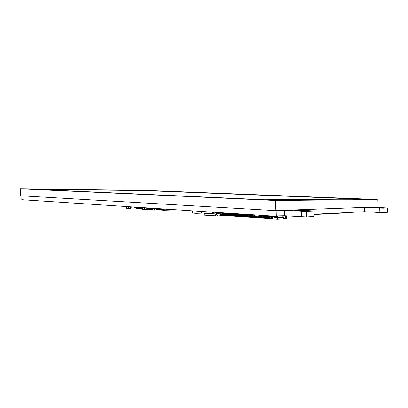 <?xml version="1.0" encoding="UTF-8"?>
<svg xmlns="http://www.w3.org/2000/svg" width="408" height="408" viewBox="0 0 408 408"><rect width="100%" height="100%" fill="white"/><g stroke="black" fill="none" stroke-linecap="round" stroke-linejoin="round"><path stroke-width="0.61" d="M375.86 206.994L375.845 207.325M371.474 207.111L387.6 207.978L387.432 212.313L379.165 212.486L364.497 211.701L313.829 214.256M387.6 207.978L383.076 208.162L382.908 212.573M383.076 208.162L379.333 208.07L379.165 212.486M379.333 208.07L364.66 207.356M364.66 207.397L364.497 211.701M295.616 209.824L313.941 211.002L313.752 216.515L306.398 216.934L284.473 215.74L271.871 216.021L21.797 199.716L21.869 195.855M313.941 211.002L306.592 211.303L306.398 216.934M306.592 211.303L301.736 211.191L301.543 216.826M301.736 211.191L284.656 210.217M284.656 210.268L284.473 215.74M276.945 210.543L276.762 216.128M272.054 210.416L271.871 216.021M372.428 207.442L381.194 207.805L372.428 207.442M295.229 210.299L305.684 210.737C307.173 211.069 295.56 210.737 294.622 210.421L295.229 210.299M275.206 216.092L275.196 216.408L272.962 216.52L264.705 215.98L264.721 215.552M272.962 216.52L272.978 216.046M258.769 215.822L260.406 215.745L260.421 215.271M260.488 215.878L261.288 215.842L260.416 215.97L260.508 215.281M261.309 215.332L261.217 215.934L259.452 215.909M260.406 215.745L258.764 215.939L260.309 215.868M257.978 215.113L257.953 216L258.764 215.965L258.789 215.169M258.764 215.965L257.882 216.092L257.846 215.108M261.339 215.332L261.314 215.597L262.711 215.49L261.411 215.337M154.703 208.381L154.663 210.044L153.969 210.105L152.306 209.993L152.317 208.228M156.259 210.033L156.468 208.498M156.453 208.498L156.386 210.028L154.652 210.074L156.386 210.028M145.049 207.754L145.008 209.391L144.315 209.452L142.698 209.34L142.718 207.601L142.693 209.34L144.31 209.452L142.683 209.324M146.615 209.381L146.819 207.866M146.809 207.866L146.742 209.381L144.998 209.421L147.405 209.375L147.472 207.912M128.714 206.688L128.678 208.289L127.979 208.345L126.439 208.238L126.46 206.54L126.439 208.238M130.295 208.284L130.499 206.805M130.489 206.805L130.427 208.279L128.668 208.315L131.096 208.279L131.157 206.846M206.851 213.16L204.326 213.246L204.989 213.348L204.321 213.374L204.27 215.154L217.484 215.944L224.069 215.659L224.079 215.388M204.326 213.246L216.347 214.098M217.484 215.944L217.51 215.041M215.73 215.878L215.781 214.078M215.067 215.909L215.118 214.103M212.588 212.772L212.349 213.665L212.369 212.838M216.352 213.996L206.8 213.287M201.664 211.441L201.618 213.154L196.136 213.348L196.197 211.089M196.136 213.348L192.647 213.114L192.714 210.859M163.353 209.207L163.328 209.804L164.123 209.819L163.736 210.248L163.328 209.804L157.106 209.391M134.722 207.08L135.492 207.376L135.946 208.386L142.678 208.84L135.981 208.391L135.635 207.963L142.688 208.432M163.521 208.957L166.505 209.151M134.232 207.05L135.099 207.376L134.604 207.346M135.711 207.142L136.486 207.442M135.226 207.111L136.094 207.442L135.599 207.407M136.711 207.208L137.486 207.504M136.221 207.177L137.093 207.509M137.71 207.274L138.485 207.57M137.221 207.244L138.088 207.575L137.588 207.539M138.71 207.341L139.49 207.636M138.22 207.305L139.092 207.641M139.714 207.407L140.495 207.703M139.225 207.371L140.097 207.703L139.597 207.672M140.724 207.468L141.505 207.769M140.23 207.437L141.107 207.769M141.739 207.534L142.519 207.835M141.239 207.504L142.117 207.835L141.612 207.805M142.254 207.57L142.627 207.871M147.869 207.937L148.66 208.238M147.482 208.065L148.252 208.238M148.905 208.004L149.69 208.304M148.4 207.973L149.282 208.309L148.767 208.274M149.94 208.07L150.731 208.371M149.43 208.039L150.317 208.376M150.98 208.141L151.771 208.442M150.47 208.106L151.358 208.442M152.021 208.208L152.311 208.488M151.511 208.172L151.878 208.478M157.284 208.549L158.08 208.855M158.345 208.621L159.145 208.921M157.825 208.585L158.722 208.927L158.192 208.891M159.411 208.687L160.211 208.993M158.891 208.656L159.788 208.998L159.258 208.962M160.482 208.758L161.282 209.064M159.956 208.723L160.854 209.064L160.324 209.029M161.553 208.83L162.353 209.131M161.027 208.794L161.93 209.136L161.395 209.1M162.629 208.896L163.511 209.202M162.098 208.865L163.001 209.207L162.466 209.171M284.024 215.761L283.973 217.25L283.422 217.209M285.646 215.812L285.554 218.581L283.545 218.448M283.973 217.25L283.218 216.674L281.331 217.24L280.168 216.837L280.148 217.454L278.557 217.388L277.659 216.082M279.597 217.484L276.43 217.245M278.557 217.388L275.441 217.178L274.666 216.434M277.644 216.5L275.196 216.342M219.178 213.45L217.464 213.333L216.485 212.41M216.48 212.507L219.167 212.583M219.173 213.476L218.525 213.404M280.643 217.209L280.153 217.25M272.365 218.01L271.504 217.954L271.555 216.429M270.892 216.944L270.861 217.908L270.167 217.862L270.218 216.342M269.555 216.857L269.525 217.821L268.831 217.77L268.882 216.25M268.224 216.765L268.194 217.729L267.505 217.683L267.551 216.164M266.898 216.679L266.868 217.637L266.179 217.591L266.23 216.077M265.577 216.592L265.547 217.551L264.858 217.505L264.909 215.99M264.257 216.505L264.226 217.459L263.543 217.413L263.604 215.48M262.941 216.419L262.91 217.372L262.232 217.326L262.288 215.557M261.635 216.332L261.605 217.286L260.921 217.24L260.967 215.944M260.329 216.245L260.299 217.194L259.621 217.148L259.661 215.924M259.029 216.158L258.998 217.107L258.32 217.061L258.351 216.067M257.728 216.082L257.698 217.02L257.025 216.974L257.055 216.036M256.438 215.995L256.408 216.934L255.734 216.888L255.765 215.954M255.148 215.914L255.117 216.847L254.449 216.801L254.51 214.889M253.863 215.812L253.832 216.76L253.169 216.714L253.23 214.807M252.583 215.73L252.557 216.674L251.889 216.628L251.95 214.72M251.308 215.643L251.277 216.587L250.619 216.541L250.675 214.639M250.038 215.562L250.007 216.5L249.349 216.454L249.405 214.557M248.768 215.475L248.737 216.413L248.084 216.368L248.141 214.47M247.503 215.393L247.477 216.327L246.82 216.286L246.881 214.389M246.248 215.307L246.218 216.245L245.565 216.199L245.621 214.307M244.989 215.225L244.963 216.158L244.31 216.113L244.367 214.226M243.739 215.144L243.709 216.072L243.061 216.031L243.117 214.144M242.49 215.057L242.464 215.99L241.816 215.944L241.873 214.062M241.25 214.975L241.22 215.903L240.577 215.863L240.633 213.986M240.011 214.894L239.981 215.822L239.338 215.776L239.394 213.904M238.772 214.812L238.746 215.735L238.104 215.694L238.16 213.823M237.543 214.73L237.512 215.654L236.875 215.613L236.931 213.741M236.314 214.649L236.288 215.572L235.651 215.526L235.707 213.665M235.09 214.567L235.064 215.49L234.427 215.444L234.483 213.583M233.871 214.486L233.845 215.404L233.213 215.363L233.269 213.501M232.657 214.404L232.626 215.322L231.999 215.281L232.055 213.425M231.443 214.322L231.418 215.24L230.785 215.2L230.841 213.343M230.234 214.246L230.209 215.159L229.582 215.118L229.638 213.267M229.031 214.164L229.005 215.077L228.378 215.036L228.434 213.19M227.832 214.083L227.802 214.996L227.179 214.955L227.236 213.109M226.634 214.006L226.608 214.919L225.986 214.873L226.042 213.032M225.44 213.925L225.415 214.838L224.793 214.797L224.849 212.956M224.252 213.848L224.227 214.756L223.609 214.715L223.661 212.879M223.064 213.766L223.038 214.674L222.426 214.634L222.477 212.798M221.014 212.706L220.963 214.537L221.906 214.593M221.886 213.69L221.855 214.598M267.418 216.158L267.434 218.142L268.163 218.101L268.25 217.724M266.093 216.067L266.113 218.05L266.842 218.01L266.919 217.637M263.553 215.475L263.476 217.872L264.205 217.831L264.277 217.459M262.155 215.562L262.166 217.78L262.895 217.744L262.966 217.367M260.829 215.949L260.855 217.694L261.589 217.653L261.655 217.28M259.524 215.914L259.554 217.602L260.289 217.566L260.35 217.194M258.218 216.077L258.254 217.515L258.993 217.474L259.049 217.102M257.004 216.036L256.958 217.428L257.698 217.388L257.754 217.015M254.459 214.883L254.383 217.25L255.122 217.214L255.168 216.842M248.737 216.413L248.763 216.781L248.018 216.816L248.089 214.47M244.963 216.158L244.994 216.526L244.244 216.561L244.321 214.226M243.709 216.072L243.749 216.439L243 216.475L243.071 214.144M272.416 216.485L272.34 218.805L277.476 219.157L283.535 218.805L283.58 217.423L283.137 216.832L282.397 216.786M274.304 216.454L274.268 217.535L277.634 217.357M280.158 217.219L280.51 217.199M280.745 217.301L280.153 217.331M278.577 217.418L277.904 217.372M280.74 217.199L282.637 217.474L277.522 217.755L274.268 217.535M282.637 217.474L282.601 216.862L282.295 216.842M277.522 217.755L277.476 219.157M282.601 216.862L283.137 216.832M272.34 218.693L216.322 214.96L216.362 213.665L219.173 213.557M216.362 213.665L219.162 213.853L219.203 212.588M220.769 215.266L220.845 212.696M221.707 215.23L221.728 214.588M272.172 218L272.161 218.372L271.437 218.413L271.422 216.419M270.835 217.908L270.825 218.28L270.096 218.321L270.081 216.332M269.504 217.816L269.489 218.193L268.765 218.229L268.75 216.245M265.531 217.551L265.521 217.923L264.792 217.959L264.772 215.98M256.423 216.934L256.408 217.301L255.668 217.337L255.714 215.949M253.858 216.755L253.842 217.127L253.103 217.163L253.179 214.802M252.578 216.668L252.567 217.041L251.828 217.076L251.899 214.72M251.308 216.582L251.292 216.954L250.553 216.99L250.624 214.634M250.038 216.5L250.028 216.867L249.283 216.903L249.354 214.552M247.513 216.327L247.503 216.694L246.758 216.73L246.83 214.389M246.259 216.24L246.248 216.607L245.499 216.643L245.57 214.307M223.074 215.036L222.365 215.067L222.431 212.798M271.437 218.413L270.902 218.377L270.948 216.949M271.402 216.98L270.866 216.944L270.887 216.383M286.732 215.883L286.645 218.499L285.554 218.581M268.765 218.229L268.235 218.193L268.28 216.77M268.729 216.801L268.199 216.765L268.214 216.209M270.096 218.321L269.566 218.285L269.611 216.857M270.065 216.888L269.53 216.852L269.55 216.296M267.434 218.142L266.903 218.107L266.949 216.684M267.403 216.714L266.873 216.679L266.888 216.123M266.113 218.05L265.582 218.015L265.628 216.597M266.077 216.623L265.547 216.592L265.567 216.036M264.792 217.959L264.267 217.923L264.308 216.505M264.756 216.536L264.231 216.5L264.343 215.531M263.476 217.872L262.951 217.836L262.997 216.419M263.44 216.449L262.915 216.413L263.027 215.444M263.553 215.526L263.027 215.49M263.471 215.531L262.946 215.495M262.166 217.78L261.64 217.744L261.686 216.332M262.13 216.362L261.605 216.327L261.63 215.587M260.855 217.694L260.335 217.658L260.38 216.245M260.819 216.276L260.309 215.965M259.554 217.602L259.034 217.566L259.08 216.158M259.519 216.189L259.004 215.929M258.254 217.515L257.739 217.479L257.779 216.087M256.958 217.428L256.443 217.393L256.489 216M255.668 217.337L255.158 217.301L255.199 215.914M254.383 217.25L253.873 217.214L253.914 215.817M254.347 215.847L253.832 215.812L253.944 214.853M254.459 214.934L253.944 214.899M254.378 214.934L253.863 214.904M253.103 217.163L252.593 217.127L252.634 215.73M253.067 215.761L252.552 215.725L252.664 214.766M253.174 214.848L252.664 214.817M253.093 214.853L252.583 214.817M251.828 217.076L251.318 217.041L251.359 215.648M251.787 215.674L251.277 215.643L251.389 214.684M251.899 214.766L251.389 214.73M251.818 214.771L251.308 214.736M250.553 216.99L250.043 216.954L250.089 215.562M250.512 215.592L250.007 215.557L250.119 214.603M250.624 214.684L250.114 214.649M250.543 214.684L250.033 214.654M249.283 216.903L248.778 216.867L248.819 215.48M249.242 215.506L248.737 215.475L248.849 214.521M249.354 214.598L248.849 214.567M249.273 214.603L248.763 214.572M248.018 216.816L247.513 216.781L247.554 215.393M247.977 215.424L247.472 215.388L247.585 214.435M248.089 214.516L247.585 214.486M248.008 214.521L247.503 214.486M246.758 216.73L246.254 216.694L246.294 215.312M246.718 215.337L246.213 215.307L246.325 214.353M246.83 214.435L246.325 214.404M246.743 214.44L246.243 214.404M245.499 216.643L244.999 216.612L245.04 215.225M245.458 215.256L244.958 215.22L245.07 214.271M245.57 214.353L245.07 214.322M245.489 214.358L244.984 214.322M244.244 216.561L243.744 216.526L243.79 215.144M244.208 215.174L243.704 215.138L243.821 214.19M244.316 214.271L243.816 214.241M244.234 214.276L243.734 214.241M243 216.475L242.5 216.439L242.541 215.062M242.959 215.087L242.459 215.057L242.571 214.108M243.066 214.19L242.571 214.159M242.984 214.195L242.485 214.159M242.5 216.352L241.75 216.388L241.827 214.062M241.75 216.388L241.256 216.357L241.296 214.98M241.709 215.006L241.215 214.975L241.327 214.027M241.822 214.108L241.327 214.078M241.74 214.113L241.24 214.078M241.261 216.271L240.511 216.306L240.582 213.981M240.511 216.306L240.016 216.271L240.057 214.899M240.47 214.924L239.975 214.894L240.088 213.95M240.582 214.027L240.088 213.996M240.496 214.032L240.001 214.001M240.021 216.184L239.277 216.22L239.348 213.899M239.277 216.22L238.782 216.184L238.823 214.817M239.231 214.843L238.741 214.807L238.853 213.869M239.343 213.945L238.848 213.914M239.261 213.95L238.767 213.919M238.782 216.102L238.043 216.138L238.114 213.817M238.043 216.138L237.548 216.102L237.594 214.73M238.002 214.761L237.507 214.725L237.619 213.787M238.109 213.869L237.619 213.833M238.027 213.869L237.532 213.838M237.553 216.021L236.813 216.051L236.885 213.741M236.813 216.051L236.324 216.021L236.365 214.649M236.773 214.679L236.278 214.644L236.39 213.705M236.88 213.787L236.39 213.756M236.798 213.792L236.309 213.756M236.324 215.934L235.589 215.97L235.656 213.659M235.589 215.97L235.1 215.934L235.141 214.572M235.544 214.598L235.054 214.562L235.171 213.629M235.656 213.705L235.166 213.675M235.574 213.71L235.084 213.68M235.1 215.852L234.365 215.883L234.437 213.578M234.365 215.883L233.881 215.852L233.922 214.491M234.325 214.516L233.835 214.486L233.947 213.547M234.437 213.629L233.947 213.593M234.35 213.629L233.866 213.598M233.881 215.771L233.147 215.801L233.218 213.501M233.147 215.801L232.662 215.771L232.703 214.409M233.106 214.435L232.621 214.404L232.733 213.471M233.218 213.547L232.733 213.517M233.131 213.552L232.647 213.517M232.667 215.689L231.938 215.72L232.004 213.42M231.938 215.72L231.453 215.684L231.494 214.328M231.892 214.353L231.407 214.322L231.52 213.389M232.004 213.466L231.52 213.435M231.917 213.471L231.433 213.44M231.453 215.602L230.724 215.638L230.795 213.343M230.724 215.638L230.245 215.602L230.285 214.246M230.683 214.276L230.199 214.241L230.311 213.313M230.795 213.389L230.311 213.359M230.709 213.394L230.224 213.359M230.245 215.521L229.52 215.557L229.587 213.262M229.52 215.557L229.041 215.521L229.082 214.169M229.475 214.195L228.995 214.164L229.107 213.231M229.587 213.313L229.107 213.277M229.505 213.313L229.021 213.282M229.041 215.439L228.317 215.475L228.388 213.185M228.317 215.475L227.837 215.439L227.878 214.088M228.276 214.113L227.797 214.083L227.909 213.154M228.383 213.231L227.904 213.2M228.302 213.236L227.822 213.206M227.843 215.358L227.118 215.393L227.19 213.109M227.118 215.393L226.639 215.358L226.68 214.006M227.078 214.037L226.598 214.001L226.71 213.078M227.185 213.154L226.71 213.124M227.103 213.154L226.624 213.124M226.644 215.281L225.925 215.312L225.991 213.027M225.925 215.312L225.451 215.276L225.486 213.93M225.879 213.955L225.405 213.925L225.517 212.996M225.991 213.078L225.517 213.042M225.904 213.078L225.43 213.047M225.451 215.2L224.737 215.23L224.803 212.951M224.737 215.23L224.257 215.195L224.298 213.848M224.691 213.874L224.216 213.843L224.329 212.92M224.803 212.996L224.324 212.966M224.716 213.001L224.242 212.971M224.262 215.118L223.548 215.149L223.615 212.874M223.548 215.149L223.074 215.113L223.115 213.772M223.502 213.797L223.028 213.766L223.14 212.843M223.615 212.92L223.14 212.889M223.528 212.925L223.054 212.894M222.431 212.843L221.957 212.767M222.345 212.849L221.957 212.813M222.319 213.721L221.845 213.685L221.87 212.818M222.365 215.067L221.891 215.036L221.932 213.695M281.331 217.24L280.158 217.158M32.614 189.236L264.68 199.767L358.469 199.073L146.151 190.618L32.614 189.236L146.151 190.618L358.469 199.073L264.68 199.767L32.614 189.236M20.527 188.843L20.4 195.769L275.262 210.605L275.589 200.491L377.283 199.522L147.079 190.434L20.527 188.843L275.589 200.491M371.948 207.136L376.997 206.953L377.283 199.522M275.262 210.605L285.212 210.248M296.162 209.855L365.14 207.381M345.464 212.66L344.954 212.956L313.818 214.552M286.732 215.944L287.247 215.914M254.73 214.904L254.704 215.791L257.861 216.092L254.75 215.883L258.692 216.051M254.674 215.786L254.699 214.899L254.745 215.883M152.296 209.982L153.969 210.105L153.979 208.335M157.116 208.539L157.049 210.023L154 210.059L154.046 208.34M157.09 209.977L157.126 208.539M146.773 209.335L144.978 209.437M144.386 207.708L144.279 209.406L144.325 207.703M146.783 209.35L147.451 209.329L147.487 207.912M130.453 208.238L126.419 208.197M128.051 206.642L128.01 208.299L127.984 206.642M130.463 208.248L131.126 208.233M212.971 212.18L212.548 212.818L213.211 213.226L213.772 212.231M163.644 210.242L157.095 209.804L163.736 210.248L174.037 209.967L174.384 209.666M152.286 209.483L147.456 209.156L152.286 209.483M174.491 209.671L174.037 209.967L163.751 210.242M152.296 209.069L147.466 208.748M164.149 209.212L164.123 209.819L173.14 209.584M286.64 215.878L286.554 218.525M261.304 215.837L261.319 215.332M262.665 215.536L261.365 215.597M154.627 210.089L152.276 209.962M147.451 209.329L146.752 209.391M142.708 207.601L142.662 209.294M128.648 208.33L126.444 208.238M131.172 206.846L131.136 208.233L130.433 208.289M212.349 213.665L213.175 213.267M206.754 213.394L207.172 211.803M135.492 207.988L135.323 207.381M136.593 207.473L137.083 207.504M138.593 207.606L139.082 207.636M140.602 207.738L141.097 207.769M147.737 208.208L148.242 208.238M149.802 208.34L150.307 208.376M150.838 208.406L151.348 208.442"/></g></svg>
